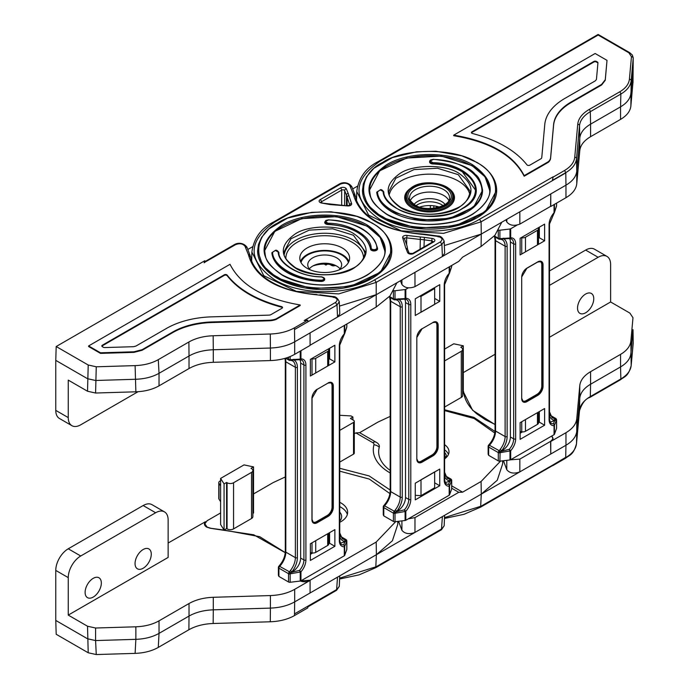 <?xml version="1.0" encoding="UTF-8"?>
<svg xmlns="http://www.w3.org/2000/svg" width="689" height="689" viewBox="0 0 689 689"><rect width="100%" height="100%" fill="white"/><g stroke="black" fill="none" stroke-linecap="round" stroke-linejoin="round"><path stroke-width="1.03" d="M339.625 578.157L376.211 566.728L441.89 528.808L444.164 525.776L441.451 529.746L442.398 516.586L481.266 494.142L497.277 480.216L502.669 463.792L502.608 460.838M398.604 521.28L401.902 530.28C404.865 533.82 409.214 534.535 414.959 532.425L376.392 554.697L392.403 540.762L397.794 524.338L397.734 521.384M390.172 416.397L378.08 422.03L359.624 432.683L355.843 432.89L354.301 433.769M339.746 468.296L369.14 475.927L390.172 490.034M408.276 518.86L414.985 517.603L458.779 492.316L462.603 492.161L481.077 481.49L500.593 461.079M339.746 415.286L351.028 415.932L352.906 417.009L350.408 418.456L353.526 420.256A2.653 1.533 180 0 1 354.301 421.341L354.301 453.052A2.653 1.533 180 0 1 353.526 454.137L339.746 462.095M414.985 517.603L414.959 532.425L442.398 516.586M494.797 433.045L474.161 418.516L444.62 410.618M359.606 432.692L376.254 442.286A7.062 4.074 120 0 0 372.723 442.631A4.341 2.506 180 0 1 373.946 444.793A56.291 32.495 0 0 0 390.172 472.955M398.759 521.263L398.75 522.503M451.708 485.848L462.603 492.161M390.172 470.38L389.027 469.545A50.926 29.403 180 0 1 379.251 447.282A9.715 5.607 0 0 0 377.383 443.036A9.715 5.607 0 0 0 376.521 442.459A7.062 4.074 120 0 0 376.254 442.286L377.383 443.036M444.62 458.857A19.421 11.213 0 0 0 449.004 451.76A19.421 11.213 0 0 0 444.62 444.672M448.47 454.352A19.421 11.213 0 0 0 444.62 449.857M444.62 452.44A16.949 9.784 180 0 1 446.532 456.953A16.949 9.784 180 0 1 446.524 457.246M446.016 457.737A16.949 9.784 0 0 0 445.387 456.6A16.949 9.784 0 0 0 444.62 455.61M444.62 457.367A19.955 11.515 180 0 1 445.619 458.082M421.005 495.649L421.005 479.785L434.664 471.905L434.664 487.76L421.005 495.649L415.252 495.322M352.906 417.009L352.906 419.894M354.301 421.341A2.653 1.533 180 0 1 353.526 422.417L339.746 430.375M135.044 563.568A11.48 6.623 120 0 0 137.421 568.821A11.48 6.623 120 0 0 146.266 565.747A11.48 6.623 120 0 0 151.279 554.197A11.48 6.623 120 0 0 148.902 548.944A11.48 6.623 120 0 0 140.056 552.018A11.48 6.623 120 0 0 135.044 563.568M85.109 592.394A11.48 6.623 120 0 0 87.486 597.647A11.48 6.623 120 0 0 96.331 594.573A11.48 6.623 120 0 0 101.335 583.023A11.48 6.623 120 0 0 98.958 577.77A11.48 6.623 120 0 0 90.121 580.844A11.48 6.623 120 0 0 85.109 592.394M220.609 512.943L207.105 520.738L204.831 523.829L207.105 527.085L210.825 528.274L223.908 530.048L259.675 536.679L285.246 552.569M339.746 522.322A22.952 13.255 0 0 0 347.652 512.315A22.952 13.255 0 0 0 340.934 502.944A22.952 13.255 0 0 0 339.746 502.298M347.351 514.476A22.952 13.255 0 0 0 340.934 507.268A22.952 13.255 0 0 0 339.746 506.622M96.262 654.55L88.209 652.767L56.188 634.276L55.766 620.436L87.529 638.772L95.582 640.563L96.262 654.55L135.104 653.379L135.862 639.34C144.854 639.004 152.579 637.015 159.03 633.38L158.281 647.419L188.889 629.746L189.019 616.069C195.779 612.271 203.866 610.187 213.289 609.834L213.159 623.502L270.286 621.779L270.415 608.103C279.837 607.75 287.924 605.665 294.694 601.867L294.47 615.587L307.733 607.931L307.897 606.182L294.487 613.933M294.47 615.587C287.718 619.359 279.656 621.426 270.286 621.779M213.159 623.502C203.737 623.864 195.65 625.939 188.889 629.746M158.281 647.419C151.821 651.045 144.096 653.034 135.104 653.379M220.609 480.724L219.825 481.172A3.531 2.041 0 0 0 218.792 482.61A3.531 2.041 0 0 0 219.007 483.308L220.609 485.848M219.007 483.308L219.007 499.172A3.531 2.041 180 0 1 218.792 498.474L218.792 482.61M328.731 533.165L328.731 544.026A3.531 2.041 180 0 1 327.697 545.464L327.697 533.76M315.708 540.684L315.708 552.389A3.531 2.041 180 0 1 312.005 552.862L312.005 542.82M315.708 552.389L327.697 545.464M339.746 512.125A16.949 9.784 180 0 1 341.649 516.638A16.949 9.784 180 0 1 339.746 521.151M219.007 499.172L220.609 501.713M252.88 470.501L252.88 516.638A4.59 2.653 180 0 1 251.537 518.507L251.537 472.378A4.59 2.653 180 0 0 252.88 470.501A4.59 2.653 180 0 0 251.537 468.632L251.037 468.339L253.535 466.901L244.018 464.894L220.609 478.416L224.071 483.911L226.569 482.464L227.069 482.756L227.069 528.894A4.59 2.653 180 0 0 233.562 528.894L233.562 482.756A4.59 2.653 180 0 1 227.069 482.756M251.537 472.378L233.562 482.756M310.377 552.518L312.005 552.862M251.537 518.507L233.562 528.894M253.535 466.901L253.535 513.029L252.88 513.408M224.071 483.911L224.071 530.039L220.609 524.544L220.609 478.416M226.569 482.464L226.569 528.601L227.069 528.894M224.071 530.039L226.569 528.601M300.74 580.922L310.102 580.207L376.203 542.045L395.719 521.633M389.922 493.6L369.287 479.062L339.746 471.173M285.298 476.952L273.206 482.576L253.535 493.935M68.254 615.105L68.254 577.623L55.766 570.414A17.656 10.197 -60 0 1 68.254 548.788L80.734 555.997L155.645 512.745A17.656 10.197 120 0 1 164.473 511.875A17.656 10.197 120 0 1 168.133 519.954L168.133 557.435L68.254 615.105L87.529 626.232L95.582 628.015L135.862 626.801C144.854 626.456 152.579 624.475 159.03 620.841L189.019 603.53C195.779 599.731 203.866 597.647 213.289 597.294L270.415 595.563C279.837 595.21 287.924 593.126 294.694 589.319L310.084 580.431L310.084 592.979L376.392 554.697L375.772 567.667L441.451 529.746M294.573 613.856L337.016 589.362L339.281 586.33L339.729 575.866M310.102 580.207L310.084 592.979L294.694 601.867L294.694 589.319M270.415 595.563L270.415 608.103L213.289 609.834L213.289 597.294M189.019 603.53L189.019 616.069L159.03 633.38L159.03 620.841M95.582 628.015L95.582 640.563L135.862 639.34L135.862 626.801M55.766 570.414L55.766 620.436M68.254 548.788L143.166 505.537A17.656 10.197 -60 0 1 151.993 504.667L164.473 511.875M285.237 552.69L253.69 534.767L210.429 528.291L206.838 527.163A7.768 4.487 180 0 1 205.555 526.241A7.768 4.487 180 0 1 204.728 525.147A7.768 4.487 180 0 1 204.435 523.976A7.768 4.487 180 0 1 204.435 523.924A7.768 4.487 180 0 1 204.685 522.796A7.768 4.487 180 0 1 205.46 521.694L168.133 543.018M310.084 580.431L308.448 581.154A7.768 4.487 180 0 1 306.545 581.602A7.768 4.487 180 0 1 304.504 581.749A7.768 4.487 180 0 1 302.462 581.576A7.768 4.487 180 0 1 300.576 581.103L300.37 581.025M80.734 555.997A17.656 10.197 120 0 0 68.254 577.623M503.478 460.734L506.785 469.726C509.739 473.265 514.089 473.989 519.833 471.879L481.266 494.142L481.077 481.49M463.284 391.619L472.628 410.282L495.046 424.605M444.62 409.774L473.98 417.396L495.003 431.469M510.489 459.821L519.851 459.107L550.58 441.365L552.535 439.393L552.776 438.256L552.793 439.427M551.682 436.059L552.776 438.256M462.638 349.401L462.638 395.538A4.59 2.653 180 0 1 461.294 397.415L461.294 351.278A4.59 2.653 180 0 0 462.638 349.401A4.59 2.653 180 0 0 461.294 347.532L460.795 347.239L463.284 345.8L463.284 391.929L462.638 392.308M461.294 397.415L444.62 407.035M519.851 459.107L519.833 471.879L550.769 454.017L550.58 441.365M444.62 349.082L453.767 343.802L463.284 345.8M444.508 517.603L481.086 506.182L553.138 464.834M552.414 465.282L565.798 457.289M549.495 337.257L610.618 301.971L629.892 313.099L632.984 317.75L630.874 341.003C630.289 346.197 626.844 350.658 620.556 354.379L590.576 371.69C583.988 375.6 580.379 380.268 579.768 385.711L576.771 418.688C576.15 424.131 572.55 428.799 565.962 432.701L550.769 441.477L550.769 454.017L565.962 445.249L565.712 457.324M461.294 351.278L444.62 360.907M503.633 460.717L503.625 461.957M520.126 431.426L521.754 431.762L521.754 421.72M525.466 419.584L525.466 431.288L537.454 424.372L537.454 412.659M525.466 431.288A3.531 2.041 180 0 1 521.754 431.762M538.488 412.065L538.488 422.925A3.531 2.041 180 0 1 537.454 424.372M585.65 250.073L598.13 257.281A17.656 10.197 -60 0 1 606.966 256.403L594.478 249.194A17.656 10.197 120 0 0 585.65 250.073L549.495 270.941M463.284 372.611L495.046 354.275M593.763 298.725A11.48 6.623 -60 0 1 588.75 310.274A11.48 6.623 -60 0 1 579.914 313.349A11.48 6.623 -60 0 1 577.537 308.095A11.48 6.623 -60 0 1 582.541 296.546A11.48 6.623 -60 0 1 591.386 293.471A11.48 6.623 -60 0 1 593.763 298.725M610.618 301.971L610.618 264.49A17.656 10.197 -60 0 0 606.966 256.403M632.984 329.652L630.874 353.543C630.289 358.736 626.844 363.198 620.556 366.927L620.858 378.959L590.309 396.588C583.729 400.498 580.121 405.175 579.509 410.61L576.512 443.587C575.901 449.004 572.326 453.655 565.798 457.548L565.436 458.331C569.794 454.757 573.317 455.265 576.504 443.673A1.766 1.438 -174.8 0 0 576.512 443.587L576.771 431.228L579.768 398.251L579.509 410.61A1.766 1.438 -174.8 0 1 579.501 410.687C582.076 403.117 585.555 398.673 589.948 397.372A1.766 1.016 -120 0 0 590.309 396.588L590.576 384.238L620.556 366.927L620.556 354.379M633.208 342.252L631.176 365.532C630.581 370.734 627.145 375.212 620.858 378.959A1.766 1.016 -120 0 1 620.496 379.742C624.699 376.358 628.187 376.65 631.167 365.661A1.766 1.438 -174.8 0 0 631.176 365.532L630.874 341.003M590.576 371.69L590.576 384.238C583.988 388.14 580.379 392.816 579.768 398.251L579.768 385.711M576.771 418.688L576.771 431.228C576.15 436.671 572.55 441.339 565.962 445.249L565.962 432.701M550.769 441.477L552.793 439.436L553.043 438.307L551.88 435.948M495.046 424.415L485.34 419.713L476.934 413.951C468.899 407.251 464.455 399.844 463.602 391.714L463.602 393.695M463.602 391.714L463.284 390.939M633.002 329.971L633.217 343.019A1.766 1.438 -174.8 0 1 633.217 343.148L633.002 329.945M598.13 257.281L549.495 285.358M410.343 200.533A19.955 11.515 180 0 1 443.69 195.452A19.955 11.515 180 0 1 448.815 200.533M445.077 204.444A16.949 9.784 0 0 0 441.563 201.489A16.949 9.784 0 0 0 414.08 204.444M377.538 248.462L376.831 247.919L377.538 248.462A3.531 2.041 180 0 1 377.546 248.608A3.531 2.041 180 0 1 374.015 250.65A3.531 2.041 180 0 1 371.517 250.047A3.531 2.041 180 0 1 370.493 248.755L371.199 248.161A2.825 1.628 0 0 0 372.017 249.185A2.825 1.628 0 0 0 375.186 249.513A2.825 1.628 0 0 0 376.831 247.919C376.599 233.898 351.717 220.006 328.438 219.972L325.406 221.6L328.033 223.227C348.875 223.288 370.949 235.621 371.199 248.161M300.482 261.458A24.899 14.374 180 0 1 317.913 250.951A24.899 14.374 180 0 1 342.304 254.611A24.899 14.374 180 0 1 348.927 261.458M342.304 247.98A24.899 14.374 180 0 1 349.599 258.142A24.899 14.374 180 0 1 334.234 271.423A24.899 14.374 180 0 1 307.096 268.305A24.899 14.374 180 0 1 299.81 258.142A24.899 14.374 180 0 1 315.174 244.862A24.899 14.374 180 0 1 342.304 247.98M257.608 250.796A67.091 38.739 0 0 0 257.608 250.934A67.091 38.739 0 0 0 277.262 278.33A67.091 38.739 0 0 0 350.382 286.727A67.091 38.739 0 0 0 391.8 250.934A67.091 38.739 0 0 0 391.8 250.796M264.671 250.787A60.029 34.657 180 0 1 301.842 218.887A60.029 34.657 180 0 1 367.151 226.431A60.029 34.657 180 0 1 384.738 250.787M416.122 205.623A16.949 9.784 180 0 1 441.563 204.659A16.949 9.784 180 0 1 443.027 205.623M400.404 280.75L401.928 284.497C404.882 288.036 409.24 288.751 414.985 286.641L458.779 261.364L462.603 257.169L481.077 246.498L494.909 235.345L501.79 222.22M271.871 253.121L271.871 252.829A3.531 2.041 0 0 0 271.862 252.975A3.531 2.041 0 0 0 271.871 253.121A52.967 30.583 0 0 0 320.919 281.439A3.531 2.041 180 0 0 324.7 279.407L324.7 279.105A3.531 2.041 180 0 1 321.324 281.138L321.298 280.182A2.842 1.645 0 0 0 324.011 278.545A2.842 1.645 0 0 0 321.677 276.926L321.427 277.081M324.708 222.323A3.531 2.041 0 0 0 324.7 222.469A3.531 2.041 0 0 0 327.981 224.502A45.905 26.501 180 0 1 370.493 249.039L370.493 248.755C366.824 234.51 352.656 226.328 327.981 224.209L328.033 223.227M439.375 207.088A19.421 11.213 0 0 0 419.782 207.088M414.985 286.641L414.959 272.353L376.392 294.616L339.47 306.105M377.538 248.755A3.531 2.041 180 0 1 377.546 248.901A3.531 2.041 180 0 1 374.015 250.934A3.531 2.041 180 0 1 370.493 249.039M354.801 194.186L353.328 194.22L349.874 185.703C347.756 183.067 344.586 182.542 340.375 184.144L339.315 184.041C342.7 182.008 348.315 181.939 351.829 186.641L355.619 196.735C355.782 201.24 361.949 213.504 376.823 221.703C389.302 228.696 404.262 232.779 421.702 233.95L424.786 234.251L421.702 233.95M251.873 252.036L263.766 275.678L296.416 291.387L338.695 293.91L376.211 282.369L374.713 279.812L440.392 241.891C443.156 239.453 442.26 237.627 437.687 236.405L422.934 234.406C382.938 230.712 359.736 217.319 353.328 194.22L355.619 196.735M407.518 249.289L405.761 247.997L402.755 237.972A3.531 2.041 180 0 1 403.659 235.974A3.531 2.041 180 0 1 407.13 235.449L420.333 236.973A35.311 20.386 180 0 1 424.372 237.378L432.124 238.428A3.531 2.041 180 0 1 434.716 239.858A3.531 2.041 180 0 1 433.82 241.856L413.555 253.552A3.531 2.041 180 0 1 408.568 253.552A3.531 2.041 180 0 1 407.621 252.579A1.766 1.404 -22.1 0 1 409.24 253.311L409.257 253.354M347.153 205.873L330.048 204.564L321.858 203.066A3.531 2.041 180 0 1 320.17 202.523A3.531 2.041 180 0 1 320.17 199.638L340.426 187.942A3.531 2.041 180 0 1 343.889 187.417A3.531 2.041 180 0 1 346.36 188.915L348.186 193.394A35.311 20.386 180 0 1 348.884 195.728L351.519 203.35A3.531 2.041 180 0 1 350.623 205.356A3.531 2.041 180 0 1 347.153 205.873L321.858 203.066M440.392 241.891L441.89 244.449L444.155 241.141L444.672 253.225L442.398 256.506L481.266 234.071L444.353 245.56M414.959 272.353L442.398 256.506L441.89 244.449L376.211 282.369L376.203 307.053L390.034 295.9L396.916 282.766M357.427 186.202L352.751 188.898M321.677 276.926L321.677 276.926C299.87 276.866 278.304 264.085 278.21 251.993L275.393 250.477L272.568 252.226C272.62 265.739 296.916 280.147 321.298 280.182L321.324 281.138M421.005 296.408L421.005 312.263L434.664 304.383L434.664 288.519L421.005 296.408L419.558 296.322M434.526 287.683L434.664 288.519M335.13 265.515A2.653 1.533 180 0 1 331.555 265.42L329.773 264.395M327.49 264.163L325.931 265.058L325.931 264.085M325.931 265.058L324.218 264.068M404.452 239.135A1.766 1.387 153.5 0 0 404.34 238.627C406.467 243.63 407.526 247.144 407.509 249.16L409.24 253.319M453.595 200.43A24.899 14.374 180 0 1 453.801 200.912M448.961 188.571A24.899 14.374 180 0 1 454.473 197.597A24.899 14.374 180 0 1 439.108 210.877A24.899 14.374 180 0 1 411.97 207.759A24.899 14.374 180 0 1 404.684 197.597A24.899 14.374 180 0 1 410.196 188.571M362.483 190.242A67.091 38.739 0 0 0 362.483 190.388A67.091 38.739 0 0 0 382.137 217.776A67.091 38.739 0 0 0 455.257 226.173A67.091 38.739 0 0 0 496.674 190.388A67.091 38.739 0 0 0 496.674 190.242M389.354 194.384A40.608 23.443 180 0 1 416.647 175.368A40.608 23.443 180 0 1 458.297 181.018A40.608 23.443 180 0 1 469.803 194.384M369.545 190.242A60.029 34.657 180 0 1 406.717 158.341A60.029 34.657 180 0 1 472.025 165.877A60.029 34.657 180 0 1 489.612 190.242M429.583 161.769A3.531 2.041 0 0 0 429.574 161.915A3.531 2.041 0 0 0 432.856 163.948A45.905 26.501 180 0 1 462.043 171.647A45.905 26.501 180 0 1 475.488 190.216M376.745 192.575L376.745 192.283A3.531 2.041 0 0 0 376.737 192.429A3.531 2.041 0 0 0 376.745 192.575A52.967 30.583 0 0 0 392.119 212.014A52.967 30.583 0 0 0 449.848 218.646A52.967 30.583 0 0 0 482.55 190.388A52.967 30.583 0 0 0 482.55 190.216M453.112 119.059L379.57 161.519L378.511 161.407L450.761 119.697L453.112 119.059L449.736 120.291M632.993 69.71L633.234 57.936L631.176 80.708C630.581 85.884 627.145 90.319 620.858 94.031L590.309 111.67C583.729 115.571 580.121 120.239 579.509 125.682L576.512 158.668C575.901 164.077 572.326 168.727 565.798 172.629L552.414 180.354L553.138 176.97M553.138 177.107L564.549 170.493C570.768 166.781 574.17 162.346 574.747 157.195L577.744 124.218C578.39 118.517 582.162 113.625 589.069 109.534L619.609 91.895C625.586 88.356 628.85 84.118 629.41 79.183L631.46 56.679L628.876 52.795L598.13 35.018M453.732 135.139L453.732 135.716C489.913 141.813 513.391 155.309 524.174 176.22L548.332 162.294A14.116 8.156 0 0 0 550.597 158.281L553.586 125.303A60.029 34.657 180 0 1 571.086 102.609L601.635 84.98L605.261 80.277L607.009 60.356L595.141 53.501L453.732 135.139C489.913 141.236 513.391 154.732 524.174 175.643L548.332 161.717A14.116 8.156 0 0 0 550.597 157.703L553.586 124.726A60.029 34.657 180 0 1 571.086 102.032L601.635 84.402L605.261 79.7L607.009 60.356M632.984 82.12L630.874 106.011C630.289 111.205 626.844 115.666 620.556 119.386L590.576 136.698C583.988 140.608 580.379 145.276 579.768 150.719L576.771 183.696C576.15 189.139 572.55 193.807 565.962 197.709L550.769 206.485L550.769 193.945L550.58 206.373L519.851 224.114L519.833 211.799L565.962 185.169L565.798 172.629L564.549 170.493M505.933 219.825L506.803 221.97C509.757 225.51 514.106 226.225 519.851 224.114M430.358 205.563L430.358 208.5M519.833 211.799L481.266 234.071L481.077 246.498M552.414 180.354L565.798 172.887M405.356 200.912A24.899 14.374 180 0 1 405.563 200.43M436.318 207.863L436.318 206.252M433.82 205.83L433.82 208.259M525.466 251.864L525.466 237.24L537.454 230.324A3.531 2.041 180 0 0 538.488 228.877A3.531 2.041 180 0 0 538.273 228.18L538.092 227.895M521.254 237.61L521.754 237.714L521.754 253.578M525.466 237.24A3.531 2.041 180 0 1 521.754 237.714M633.002 69.968L630.874 93.471C630.289 98.665 626.844 103.117 620.556 106.847L620.858 94.031A1.766 1.016 60 0 0 619.609 91.895M589.069 109.534A1.766 1.016 60 0 1 590.309 111.67L590.576 124.158L620.556 106.847L620.556 119.386M590.576 136.698L590.576 124.158C583.988 128.059 580.379 132.736 579.768 138.17L579.509 125.682A1.766 1.438 5.2 0 0 577.744 124.218M574.747 157.195A1.766 1.438 5.2 0 1 576.512 158.668L576.771 171.156L579.768 138.17L579.768 150.719M576.771 183.696L576.771 171.156C576.15 176.591 572.55 181.267 565.962 185.169L565.962 197.709M595.391 80.794L596.441 79.433L597.949 62.811A1.766 1.016 0 0 0 597.949 62.759A1.766 1.016 0 0 0 597.432 62.036L596.381 61.433A1.766 1.016 0 0 0 593.892 61.433L471.931 131.84A1.766 1.016 0 0 0 471.414 132.564A1.766 1.016 0 0 0 472.465 133.494C497.406 140.048 515.579 150.503 526.973 164.86A1.766 1.016 0 0 0 529.832 165.162L541.321 158.53A5.288 3.057 0 0 0 541.778 157.445L544.775 124.459A68.857 39.755 180 0 1 564.842 98.432L595.391 80.794M524.174 175.643L524.174 176.22M548.289 161.717L548.289 162.294M548.332 161.717L548.332 162.294M597.923 63.138A1.766 1.016 0 0 0 597.432 62.613L596.381 62.01A1.766 1.016 0 0 0 593.892 62.01L471.931 132.417A1.766 1.016 0 0 0 471.483 132.848M55.766 410.386A17.656 10.197 120 0 0 59.426 418.473L71.906 425.681A17.656 10.197 -60 0 1 68.254 417.594L55.766 410.386L55.766 360.364L87.529 378.7L95.582 380.483L135.862 379.26C144.854 378.924 152.579 376.935 159.03 373.309L158.281 359.658C151.821 363.292 144.096 365.273 135.104 365.618L135.862 391.808C144.854 391.464 152.579 389.483 159.03 385.849L189.019 368.537C195.779 364.739 203.866 362.655 213.289 362.302L270.415 360.571C279.837 360.218 287.924 358.134 294.694 354.327L310.084 345.439L310.084 332.899L376.392 294.616M204.779 260.735L204.883 262.328L204.151 262.793L204.779 260.735L56.188 346.524L55.766 360.364M68.254 417.594L68.254 380.113L87.529 391.24L95.582 393.023L96.262 366.789L135.104 365.618M158.281 359.658L188.889 341.985L189.019 355.998C195.779 352.191 203.866 350.115 213.289 349.754L213.159 335.75C203.737 336.103 195.65 338.187 188.889 341.985M213.159 335.75L270.286 334.019L270.415 348.031C279.837 347.669 287.924 345.594 294.694 341.787L294.47 327.835C287.718 331.607 279.656 333.665 270.286 334.019M294.47 327.835L307.733 320.178L304.168 320.54L335.517 302.437C338.282 300.008 337.386 298.182 332.813 296.95L318.06 294.961C278.063 291.258 254.861 277.865 248.453 254.766L245 246.257C242.873 243.613 239.712 243.096 235.5 244.69L204.142 262.604M56.188 346.524L88.209 365.006L87.529 391.24M96.262 366.789L88.209 365.006M300.163 305.546L276.048 319.472A14.116 8.156 180 0 1 269.098 320.807L211.971 322.53A60.029 34.657 0 0 0 172.672 332.632L142.123 350.27L133.985 352.363L100.482 353.379L88.605 346.524L88.605 345.947L230.014 264.3C240.564 285.194 263.947 298.75 300.163 304.969L300.163 305.546M307.733 320.178L307.897 321.806L294.487 329.531M335.517 302.437L337.016 305.003L339.281 301.687L339.798 313.771L337.524 317.061L337.016 305.003L294.573 329.506M252.544 246.748L247.876 249.444M300.998 262.543A24.012 13.866 180 0 1 317.336 251.58A24.012 13.866 180 0 1 341.684 254.973A24.012 13.866 180 0 1 348.401 262.543M310.171 269.812A16.949 9.784 180 0 1 307.75 264.774A16.949 9.784 180 0 1 318.215 255.731A16.949 9.784 180 0 1 336.688 257.858A16.949 9.784 180 0 1 341.649 264.774A16.949 9.784 180 0 1 339.229 269.812M309.318 268.882A16.949 9.784 180 0 1 336.688 266.075A16.949 9.784 180 0 1 340.09 268.882M336.421 265.928A22.952 13.255 0 0 0 312.978 265.928M235.5 244.69L234.441 244.586C237.826 242.554 243.441 242.494 246.955 247.187L250.744 257.281C250.908 261.786 257.075 274.05 271.948 282.257C284.419 289.251 299.379 293.325 316.828 294.496M249.926 254.741L248.453 254.766L250.744 257.281M294.694 354.327L294.694 341.787L310.084 332.899L310.102 345.215L376.203 307.053M315.708 372.956L315.708 358.34L327.697 351.416A3.531 2.041 180 0 0 328.731 349.978A3.531 2.041 180 0 0 328.524 349.28L328.343 348.987M315.708 358.34A3.531 2.041 180 0 1 312.005 358.814L312.005 374.67M311.506 358.711L312.005 358.814M270.415 360.571L270.415 348.031L213.289 349.754L213.289 362.302M189.019 368.537L189.019 355.998L159.03 373.309L159.03 385.849M300.163 304.969L276.048 318.921A14.116 8.156 180 0 1 269.098 320.23L211.971 321.952A60.029 34.657 0 0 0 172.672 332.055L142.123 349.693L133.985 351.786L100.482 352.802L88.605 345.947M281.482 306.588A1.766 1.016 180 0 1 282.533 307.518A1.766 1.016 180 0 1 282.016 308.241L270.527 314.873A5.288 3.057 180 0 1 268.632 315.14L211.514 316.862A68.857 39.755 0 0 0 166.428 328.455L135.879 346.093L133.52 346.696L104.728 347.566A1.766 1.016 180 0 1 103.384 347.273L102.334 346.662A1.766 1.016 180 0 1 101.817 345.947A1.766 1.016 180 0 1 102.334 345.223L224.295 274.808A1.766 1.016 180 0 1 227.163 275.118C238.506 289.518 256.609 300.008 281.482 306.588L281.482 307.165A1.766 1.016 180 0 1 282.456 307.811M276.048 318.921L276.048 319.498M100.482 352.802L100.482 353.379M101.894 346.231A1.766 1.016 180 0 1 102.334 345.8L224.295 275.385A1.766 1.016 180 0 1 227.163 275.695C238.506 290.095 256.609 300.585 281.482 307.165M95.582 393.023L135.862 391.808M71.906 425.681A17.656 10.197 -60 0 0 80.734 424.803L138.076 391.697M285.556 358.194L288.906 360.123A1.766 1.016 -60 0 0 289.302 360.201A1.766 0.62 -80.1 0 0 289.483 360.338A1.766 0.62 -80.1 0 0 290.147 359.589L290.706 359.701L290.37 360.364L289.544 360.252L290.31 360.364M344.354 333.967A1.421 0.767 -166.9 0 0 344.681 333.605A1.421 0.767 -166.9 0 0 344.689 333.45L346.791 326.887A1.766 0.99 13.5 0 1 346.782 327.094A1.766 0.99 13.5 0 1 346.705 327.275M294.039 359.288L290.37 360.364M290.706 359.701L300.232 359.124A1.421 0.517 101.3 0 1 299.663 359.71A1.421 0.517 101.3 0 1 299.517 359.615M290.724 360.269A1.421 1.12 -84.4 0 0 290.758 360.278L290.758 360.278A1.421 1.12 -84.4 0 0 291.438 360.08M329.592 348.264L329.592 358.857L328.731 359.348M329.592 358.857L334.871 361.897L334.871 345.223L310.377 359.357L310.377 376.039L334.871 361.897M300.232 351.132L300.232 359.124A1.421 0.818 0 0 0 300.947 358.9A12.075 6.976 -60 0 1 305.916 364.989A1.421 0.818 180 0 1 303.909 364.989L300.645 363.103A10.654 6.149 120 0 0 299.887 359.736M343.596 541.976L346.395 540.365L345.551 539.453A1.766 1.671 36.4 0 1 346.791 541.27L346.395 540.4L344.534 542.519L343.596 541.976A10.654 6.149 -60 0 1 340.314 543.001M300.645 363.103L300.645 558.073A10.654 6.149 -60 0 1 293.109 571.129L294.039 571.672L290.37 572.748L290.706 573.739L300.232 572.016L299.517 570.406L294.039 571.672M285.255 358.28A14.211 8.208 -60 0 1 285.814 361.785L285.814 552.13A14.211 8.208 -60 0 1 279.674 566.367A1.766 0.543 43.2 0 0 278.873 566.212C282.964 561.552 285.108 556.626 285.298 551.415A1.766 1.016 0 0 0 285.814 552.13L295.366 557.651A14.211 8.208 -60 0 1 290.396 570.535L289.544 571.844L290.31 572.74L293.109 571.129M290.706 573.739L290.147 573.98L290.147 582.265L300.232 581.051A1.421 0.818 0 0 0 300.947 580.827L344.302 555.79A1.421 0.818 0 0 0 344.689 555.377L346.791 549.555L346.791 541.27A1.766 1.016 180 0 0 346.834 541.063A1.766 1.766 0 0 0 345.947 539.539A1.766 1.016 -60 0 1 346.222 539.857M310.377 543.759L334.871 529.617L334.871 546.299L310.377 560.441L310.377 543.759M328.731 543.75L329.592 543.251L329.592 532.666M310.377 554.352L312.763 552.966M344.534 542.519L343.716 544.887A1.421 1.352 39.1 0 1 344.689 546.351L346.679 541.425M345.516 539.53L344.302 539.409A14.211 8.208 -60 0 1 342.269 538.772L339.746 532.847M339.746 536.653A15.632 9.026 120 0 0 344.801 541.287A1.421 1.12 -84.4 0 0 344.302 539.409M290.396 570.535L291.903 571.827A15.632 9.026 120 0 0 297.381 557.651A1.421 0.818 0 0 1 295.366 557.651L295.366 367.297A14.211 8.208 120 0 0 292.429 360.795A14.211 8.208 120 0 0 291.042 360.261M278.907 576.426L288.536 581.99L288.536 573.704L278.907 568.141L278.907 576.426L278.39 575.281L278.39 567.417A1.766 1.016 180 0 0 278.907 568.141A1.766 1.016 -60 0 1 279.674 566.367L289.544 571.844M329.592 543.251L334.871 546.299M290.147 582.265A1.766 1.016 180 0 1 288.536 581.99M290.147 573.98L289.302 571.93A1.766 1.016 -60 0 0 288.536 573.704A1.766 1.016 180 0 0 290.147 573.98M389.147 296.899L393.781 299.577A1.766 1.016 -60 0 0 394.177 299.655A1.766 0.62 -80.1 0 0 394.358 299.784A1.766 0.62 -80.1 0 0 395.021 299.043L395.581 299.147L395.245 299.818L394.418 299.706L395.185 299.818M449.228 273.421A1.421 0.767 -166.9 0 0 449.555 273.059A1.421 0.767 -166.9 0 0 449.564 272.904L451.674 266.342A1.766 0.99 13.5 0 1 451.657 266.54A1.766 0.99 13.5 0 1 451.579 266.729M393.781 290.646A1.766 1.016 0 0 0 395.021 290.758L405.106 289.544A1.421 0.818 0 0 0 405.821 289.32L408.276 287.907M398.914 298.742L395.245 299.818M395.581 299.147L405.106 298.57A1.421 0.517 101.3 0 1 404.538 299.164A1.421 0.517 101.3 0 1 404.391 299.06M395.305 299.741L395.632 299.732A1.421 1.12 -84.4 0 0 396.313 299.534M434.664 298.415L439.746 301.351L439.746 284.669L415.252 298.811L415.252 315.493L439.746 301.351M405.106 289.544L405.106 298.57A1.421 0.818 0 0 0 405.821 298.346A12.075 6.976 -60 0 1 410.79 304.435A1.421 0.818 180 0 1 408.784 304.435L405.52 302.549A10.654 6.149 120 0 0 404.762 299.19M448.47 481.43L451.269 479.82L450.425 478.907A1.766 1.671 36.4 0 1 451.674 480.724L451.269 479.845L449.409 481.964L448.47 481.43A10.654 6.149 -60 0 1 445.189 482.455M405.52 302.549L405.52 497.527A10.654 6.149 -60 0 1 397.984 510.583L398.914 511.117L395.245 512.194L395.581 513.193L405.106 511.471L404.391 509.851L398.914 511.117M389.991 297.39A14.211 8.208 -60 0 1 390.689 301.239L390.689 491.584A14.211 8.208 -60 0 1 384.548 505.821A1.766 0.543 43.2 0 0 383.747 505.657C387.838 501.006 389.983 496.071 390.172 490.861A1.766 1.016 0 0 0 390.689 491.584L400.24 497.096A14.211 8.208 -60 0 1 395.271 509.989L394.418 511.29L395.185 512.194L397.984 510.583M395.581 513.193L395.021 513.426L395.021 521.711L405.106 520.496A1.421 0.818 0 0 0 405.821 520.273L449.176 495.245A1.421 0.818 0 0 0 449.564 494.831L451.674 489.009L451.674 480.724A1.766 1.016 180 0 0 451.708 480.517A1.766 1.766 0 0 0 450.821 478.984A1.766 1.016 -60 0 1 451.106 479.311M415.252 483.213L439.746 469.071L439.746 485.754L415.252 499.887L415.252 483.213M449.409 481.964L448.591 484.333A1.421 1.352 39.1 0 1 449.564 485.805L451.553 480.879M450.391 478.976L449.176 478.864A14.211 8.208 -60 0 1 447.144 478.226L444.62 472.301L444.62 281.956M444.62 476.108A15.632 9.026 120 0 0 449.676 480.733A1.421 1.12 -84.4 0 0 449.176 478.864M395.271 509.989L396.778 511.272A15.632 9.026 120 0 0 402.255 497.096A1.421 0.818 0 0 1 400.24 497.096L400.24 306.751A14.211 8.208 120 0 0 397.303 300.249A14.211 8.208 120 0 0 395.917 299.715M383.782 515.872L393.41 521.435L393.41 513.15L383.782 507.595L383.782 515.872L383.265 514.735L383.265 506.871A1.766 1.016 180 0 0 383.782 507.595A1.766 1.016 -60 0 1 384.548 505.821L394.418 511.29M434.664 482.817L439.746 485.754M395.021 521.711A1.766 1.016 180 0 1 393.41 521.435M395.021 513.426L394.177 511.384A1.766 1.016 -60 0 0 393.41 513.15A1.766 1.016 180 0 0 395.021 513.426M520.126 422.658L544.62 408.525L544.62 425.199L520.126 439.341L520.126 422.658M498.655 230.092A1.766 1.016 0 0 0 499.895 230.212L509.981 228.998A1.421 0.818 0 0 0 510.695 228.774L516.914 225.182M500.455 452.639L509.981 450.925L509.266 449.306L500.119 451.648L499.895 461.165L509.981 459.951A1.421 0.818 0 0 0 510.695 459.727L554.051 434.69A1.421 0.818 0 0 0 554.438 434.277L556.548 428.463L556.548 420.178L556.144 419.3L554.283 421.418L553.465 423.787A1.421 1.352 39.1 0 1 554.438 425.251L556.428 420.324M520.126 254.939L544.62 240.797L544.62 224.123L520.126 238.265L520.126 254.939M510.695 228.774L510.695 237.8A12.075 6.976 -60 0 1 515.665 243.889L515.665 438.867A1.421 0.818 180 0 1 513.658 438.867L513.658 243.889L510.394 242.003L510.394 436.981A10.654 6.149 -60 0 1 502.858 450.029L503.788 450.572M510.394 242.003A10.654 6.149 120 0 0 509.636 238.635M495.046 430.315A1.766 1.016 0 0 0 495.563 431.03A14.211 8.208 -60 0 1 489.423 445.275A1.766 0.543 43.2 0 0 488.622 445.111C492.713 440.46 494.857 435.526 495.046 430.315L495.046 239.97A1.766 1.016 0 0 0 495.563 240.685L495.563 431.03L505.115 436.55A14.211 8.208 -60 0 1 500.145 449.435L499.301 450.744L500.059 451.648L502.858 450.029M554.283 421.418L553.353 420.884A10.654 6.149 -60 0 1 550.063 421.909M553.353 420.884L556.144 419.265L554.051 418.309A14.211 8.208 -60 0 1 552.018 417.672L549.495 411.746L549.495 221.402M538.488 422.65L539.341 422.159L539.341 411.566M520.126 433.252L522.512 431.874M549.495 415.562A15.632 9.026 120 0 0 554.55 420.187A1.421 1.12 -84.4 0 0 554.051 418.309M500.145 449.435L501.652 450.727A15.632 9.026 120 0 0 507.13 436.55L507.13 246.206A15.632 9.026 -60 0 0 502.884 238.601M488.656 455.326L498.293 460.889L498.293 452.604L488.656 447.04L488.656 455.326L488.139 454.18L488.139 446.317A1.766 1.016 180 0 0 488.656 447.04A1.766 1.016 -60 0 1 489.423 445.275L499.301 450.744M555.265 418.43L555.3 418.361A1.766 1.671 36.4 0 1 556.548 420.178A1.766 1.016 180 0 0 556.583 419.963A1.766 1.766 0 0 0 555.696 418.438A1.766 1.016 -60 0 1 555.98 418.766M539.341 422.159L544.62 425.199M499.895 461.165A1.766 1.016 180 0 1 498.293 460.889M499.895 452.88L499.051 450.83A1.766 1.016 -60 0 0 498.293 452.604A1.766 1.016 180 0 0 499.895 452.88M494.03 236.353L498.655 239.023A1.766 1.016 -60 0 0 499.051 239.109A1.766 0.62 -80.1 0 0 499.232 239.238A1.766 0.62 -80.1 0 0 499.895 238.497L500.455 238.601L500.119 239.264L499.301 239.152L500.059 239.264M554.102 212.867A1.421 0.767 -166.9 0 0 554.43 212.505A1.421 0.767 -166.9 0 0 554.438 212.35L556.548 205.787A1.766 0.99 13.5 0 1 556.531 205.994A1.766 0.99 13.5 0 1 556.454 206.175M503.788 238.187L500.119 239.264M500.455 238.601L509.981 238.024A1.421 0.517 101.3 0 1 509.412 238.609A1.421 0.517 101.3 0 1 509.266 238.515M500.472 239.178A1.421 1.12 -84.4 0 0 500.515 239.178L500.515 239.178A1.421 1.12 -84.4 0 0 501.187 238.98M539.341 227.172L539.341 237.757L538.488 238.248M539.341 237.757L544.62 240.797M355.843 432.89L372.723 442.631M451.708 488.234L458.779 492.316M401.92 520.884L401.902 530.28M379.251 447.282A7.062 5.701 -165 0 0 373.946 444.793M353.526 422.417L353.526 454.137M376.392 554.697L376.203 542.045M307.828 606.897L336.577 590.301L337.524 577.132M88.209 652.767L87.529 626.232M204.685 522.796L204.685 525.044M205.46 521.694L205.46 522.141M155.645 512.745L143.166 505.537M481.266 494.142L480.646 507.121L552.561 465.6M506.794 460.33L506.785 469.726M552.854 465.6L565.436 458.331M576.495 443.768A1.766 1.438 -174.8 0 0 576.504 443.673L579.501 410.687A1.766 1.438 -174.8 0 1 579.492 410.773M631.141 365.816A1.766 1.438 -174.8 0 0 631.167 365.661L633.217 343.148A1.766 1.438 -174.8 0 1 633.191 343.277M257.608 250.65L262.716 265.472L277.262 278.037L311.609 288.639L350.382 286.435L380.492 272.172L391.8 250.65C391.481 239.798 384.875 230.557 372 222.935L356.893 216.38L330.978 211.781L311.661 212.358L287.554 218.12L268.994 228.86L261.639 237.283L258.461 244.414L257.608 250.934M371.647 222.969C350.339 208.336 299.06 208.336 277.762 222.969C252.407 235.268 252.415 264.877 277.762 277.176C299.06 291.809 350.339 291.809 371.647 277.176C396.993 264.877 396.993 235.268 371.647 222.969M295.236 267.943C279.329 256.609 279.329 245.267 295.236 233.924C308.612 224.743 340.797 224.743 354.172 233.924C370.079 245.267 370.079 256.609 354.172 267.943C340.797 277.133 308.612 277.133 295.236 267.943M353.423 235.225L332.623 228.808L309.163 230.143L290.939 238.773L284.092 251.804C282.86 255.877 286.753 261.243 295.77 267.892C315.028 277.004 334.26 277.038 353.474 267.987C360.063 264.8 364.007 259.4 365.316 251.804L353.423 235.225M384.738 250.65L380.164 237.386L367.151 226.138L336.413 216.656L301.73 218.628L274.79 231.392L264.671 250.65C265.79 257.54 264.361 262.733 282.111 274.833C301.438 284.936 323.219 287.468 347.463 282.438C372.336 277.478 386.607 259.701 384.738 250.65M281.758 274.868C304.107 288.458 345.292 288.458 367.65 274.868C391.197 258.341 391.197 241.805 367.65 225.277C345.292 211.687 304.116 211.687 281.758 225.277C258.211 241.805 258.211 258.341 281.758 274.868M413.219 205.744A23.133 13.358 0 0 0 445.929 205.744A23.133 13.358 0 0 0 445.929 186.857A23.133 13.358 0 0 0 413.219 186.857A23.133 13.358 0 0 0 413.219 205.744M453.595 201.386L453.595 197.02A24.012 13.866 180 0 1 438.764 209.826A24.012 13.866 180 0 1 412.599 206.821A24.012 13.866 180 0 1 405.563 197.02L405.563 201.386M449.529 197.743A19.955 11.515 0 0 0 443.69 189.596A19.955 11.515 0 0 0 421.944 187.098A19.955 11.515 0 0 0 409.628 197.743C408.637 198.828 410.463 201.274 415.105 205.081C426.724 212.849 451.269 206.045 449.529 197.743M444.93 187.434A21.721 12.54 180 0 1 444.93 205.167A21.721 12.54 180 0 1 414.218 205.167A21.721 12.54 180 0 1 414.218 187.434A21.721 12.54 180 0 1 444.93 187.434M341.675 204.745L341.675 190.104L321.418 201.799A1.766 1.016 0 0 0 320.919 202.377M321.418 202.592L321.418 201.799A1.766 1.016 -120 0 0 320.17 199.638M284.324 254.224A40.608 23.443 180 0 1 311.17 234.596A40.608 23.443 180 0 1 353.423 240.125A40.608 23.443 180 0 1 365.084 254.224M363.542 258.47A38.842 22.427 0 0 0 352.174 242.287A38.842 22.427 0 0 0 309.576 237.49A38.842 22.427 0 0 0 285.866 258.47M271.862 252.975L272.568 252.226M271.871 252.829C276.065 269.253 292.42 278.692 320.919 281.155L320.919 281.439M278.916 252.544L278.21 251.993L278.916 252.544M377.538 248.41C373.137 231.702 356.781 222.177 328.464 219.843L325.854 220.428L324.7 222.177L327.981 224.502M324.7 222.469L325.406 221.6M374.713 279.812C348.677 295.633 300.731 295.633 274.696 279.812C247.282 260.563 247.282 241.314 274.696 222.065L273.636 221.961C260.993 228.326 253.733 238.385 251.873 252.122L251.873 252.122M407.621 252.579L405.761 247.997M340.375 184.144L274.696 222.065M349.874 185.703L351.933 187.124M437.687 236.405L438.17 236.913M401.928 284.497L401.92 279.88M323.666 277.658A3.531 2.041 180 0 1 324.7 279.105L321.754 276.806M349.823 205.21L347.135 197.287A33.546 19.37 0 0 0 346.464 195.065L344.646 190.586L344.646 205.141M347.135 205.52L347.135 197.287A1.766 1.43 168.8 0 1 348.884 195.728M346.464 205.408L346.464 195.065A1.766 1.404 157.9 0 1 348.186 193.394M431.727 242.468L431.727 240.866L423.968 239.815A33.546 19.37 0 0 0 420.126 239.427L406.639 237.877L406.639 244.638M423.968 246.946L424.372 237.378M420.126 249.16L420.333 236.973M346.36 188.915A1.766 1.404 -22.1 0 0 344.646 190.586A1.766 1.016 0 0 0 343.406 189.845A1.766 1.016 0 0 0 341.675 190.104A1.766 1.016 -120 0 0 340.426 187.942M349.866 205.184A1.766 1.016 0 0 0 349.823 205.072A1.766 1.387 153.5 0 1 351.519 203.35M433.071 241.71A1.766 1.016 0 0 0 431.727 240.866L432.124 238.428M407.13 235.449L406.639 237.877A1.766 1.016 0 0 0 404.4 238.747M331.555 265.42L331.555 264.671M433.82 241.856A1.766 1.016 -120 0 0 432.933 241.77L412.677 253.466A1.766 1.016 -120 0 1 413.555 253.552M404.34 238.627A1.766 1.387 153.5 0 0 402.755 237.972M362.483 190.095L367.59 204.926L382.137 217.491L416.492 228.093L455.257 225.889L485.366 211.618L496.674 190.095C496.356 179.243 489.758 170.011 476.874 162.38L461.768 155.835L435.853 151.236L416.535 151.804L392.429 157.574L373.869 168.314L366.514 176.737L363.336 183.868L362.483 190.388M476.521 162.423C455.214 147.782 403.935 147.782 382.636 162.423C357.281 174.722 357.29 204.323 382.636 216.622C403.935 231.263 455.222 231.263 476.521 216.622C501.868 204.323 501.868 174.722 476.521 162.423M400.111 207.398C384.204 196.055 384.204 184.712 400.111 173.378C413.486 164.189 445.671 164.189 459.046 173.378C474.954 184.721 474.954 196.055 459.046 207.398C445.671 216.587 413.486 216.587 400.111 207.398M458.297 174.67L437.498 168.254L414.037 169.589L395.813 178.227L388.966 191.249C387.735 195.332 391.628 200.697 400.645 207.346C419.902 216.458 439.134 216.484 458.349 207.441C464.937 204.254 468.882 198.854 470.191 191.249L458.297 174.67M489.612 190.095L485.039 176.832L472.025 165.593L441.287 156.102L406.605 158.074L379.665 170.846L369.545 190.095C370.665 196.994 369.235 202.178 386.985 214.288C406.312 224.381 428.102 226.922 452.337 221.884C477.21 216.923 491.481 199.147 489.612 190.095M386.632 214.322C408.99 227.913 450.167 227.913 472.525 214.322C496.071 197.786 496.071 181.259 472.525 164.723C450.167 151.132 408.99 151.132 386.632 164.723C363.086 181.259 363.086 197.786 386.632 214.322M376.737 192.429L380.268 189.802C381.206 189.286 382.378 190 383.782 191.938C383.644 196.951 388.071 202.497 397.079 208.578C416.294 220.592 451.932 216.51 462.078 208.578C470.776 203.496 475.246 197.33 475.488 190.095L462.035 171.354C453.913 166.772 444.181 164.206 432.856 163.663L432.907 162.682C470.466 163.327 491.98 193.549 462.534 208.552C436.55 225.553 384.204 213.125 383.084 191.447L380.268 189.931L377.451 191.68C378.7 215.967 437.412 229.928 466.531 210.86C499.577 194.048 475.384 160.149 433.312 159.426L430.281 161.054L432.907 162.682M376.737 192.136L376.745 192.283C377.822 199.827 382.946 206.304 392.127 211.721L419.248 220.092L449.848 218.353L473.619 207.088L482.55 190.388M598.13 35.044L452.63 119.051M356.747 191.49L368.641 215.123L401.291 230.841L443.57 233.356L481.086 221.824L479.587 219.257C453.551 235.087 405.606 235.087 379.57 219.257C352.157 200.008 352.157 180.759 379.57 161.519M479.587 219.257L553.129 176.797M376.745 192.283L377.451 191.68M482.55 190.095C481.077 181.784 478.666 176.573 475.289 174.463C469.278 166.807 455.291 161.751 433.338 159.297L430.728 159.882L429.884 160.658L429.574 161.631L430.281 161.054M429.574 161.915L432.856 163.948M383.79 191.99L383.084 191.447L383.79 191.99M481.266 234.071L481.086 221.824L565.712 172.965M436.817 207.759L436.817 206.364M506.803 221.97L506.794 219.335M537.454 230.324L537.454 244.939M632.984 82.758L633.217 58.195A1.766 1.438 5.2 0 0 631.46 56.679M629.41 79.183A1.766 1.438 5.2 0 1 631.176 80.708L630.874 106.011M628.876 52.795A1.766 1.016 -60 0 1 629.763 52.709L632.356 55.051L633.234 57.945M487.201 99.095A1.766 1.016 -120 0 0 486.313 99.009L598.13 34.45L629.763 52.709M601.635 84.402L601.635 84.98M605.261 79.7L605.261 80.277M550.597 157.703L550.597 158.281M553.586 124.726L553.586 125.303M571.086 102.032L571.086 102.609M597.432 62.036L597.432 62.613M596.381 61.433L596.381 62.01M593.892 61.433L593.892 62.01M471.931 131.84L471.931 132.417M332.813 296.95L333.295 297.467M327.697 351.416L327.697 366.04M245 246.257L247.058 247.678M269.098 320.23L269.098 320.807M211.971 321.952L211.971 322.53M172.672 332.055L172.672 332.632M142.123 349.693L142.123 350.27M133.985 351.786L133.985 352.363M227.163 275.118L227.163 275.695M102.334 345.223L102.334 345.8M224.295 274.808L224.295 275.385M289.888 360.407L289.483 360.338A1.766 1.766 0 0 1 288.906 360.123A1.766 1.016 -60 0 1 288.536 359.313A1.766 1.016 0 0 0 290.147 359.589L290.147 356.558M346.791 324.028L346.791 326.887A1.766 1.016 0 0 0 346.834 326.681A1.766 1.016 0 0 0 346.791 326.474M286.236 357.987L288.536 359.313L288.536 357.195M344.689 325.242L344.689 333.45A1.421 0.818 0 0 1 344.302 333.864L344.302 325.466M346.593 327.792L344.681 333.605A1.421 1.421 0 0 1 344.354 334.234L344.302 333.864A12.075 6.976 -60 0 0 339.332 345.697A1.421 0.818 0 0 0 339.746 345.12L339.746 540.09A1.421 0.818 0 0 1 339.332 540.676L339.332 345.697M300.947 350.718L300.947 358.9A1.421 1.085 87.3 0 1 299.749 359.71M313.297 522.538A7.105 4.1 120 0 0 316.716 522.116L316.974 522.262A7.105 4.1 -60 0 1 313.417 522.615A7.105 4.1 -60 0 1 311.953 519.644L311.945 398.337A7.458 4.306 -60 0 1 317.224 389.199L316.974 389.345M284.97 358.366L285.298 361.062A1.766 1.016 0 0 0 285.814 361.785L295.366 367.297A1.421 0.818 0 0 0 297.381 367.297L297.381 557.651M305.916 364.989L305.916 559.959A1.421 0.818 180 0 1 303.909 559.959L303.909 364.989A10.654 6.149 120 0 0 301.704 360.106L300.008 359.736A1.421 1.421 0 0 1 299.663 359.71L291.275 360.123M293.135 359.701A15.632 9.026 -60 0 1 297.381 367.297M333.304 386.012L333.304 507.319L332.796 507.319L332.796 386.012A7.105 4.1 120 0 0 331.323 382.757A7.105 4.1 120 0 0 328.024 382.972A7.458 4.306 -60 0 1 333.304 386.012L332.046 385.866A6.752 3.893 120 0 0 329.747 382.481M331.202 382.688A7.105 4.1 -60 0 1 332.546 385.866L332.546 507.173L332.046 507.173L332.046 385.866M333.304 507.319A7.458 4.306 120 0 1 328.024 516.457L317.224 522.693A7.458 4.306 120 0 1 311.945 519.652L311.945 519.36M332.046 507.173A6.752 3.893 -60 0 1 327.275 515.441L316.466 521.676L316.716 522.116L327.525 515.88A7.105 4.1 120 0 0 332.546 507.173L332.796 507.319A7.105 4.1 -60 0 1 327.775 516.027L316.974 522.262L317.224 522.693M316.466 521.676A6.752 3.893 -60 0 1 312.393 521.384M300.947 580.827L300.947 571.801L299.517 570.406A10.654 6.149 -60 0 0 303.909 559.959L300.645 558.073M300.232 581.051L300.232 572.016A1.421 0.818 0 0 0 300.947 571.801A12.075 6.976 120 0 0 305.916 559.959M339.332 540.676A12.075 6.976 120 0 0 344.302 546.765L344.302 555.79M344.689 555.377L344.689 546.351A1.421 0.818 0 0 1 344.302 546.765A1.421 1.085 87.3 0 0 343.716 544.887A10.654 6.149 -60 0 1 341.537 544.396C340.891 544.68 340.297 543.242 339.746 540.09M327.275 515.441L328.024 516.457M340.297 536.275L345.947 539.539A1.766 1.016 -60 0 0 345.551 539.453L340.375 536.473M346.756 540.762A1.766 1.016 180 0 1 346.834 541.063L346.834 549.348M394.763 299.861L394.358 299.784A1.766 1.766 0 0 1 393.781 299.577A1.766 1.016 -60 0 1 393.41 298.768A1.766 1.016 0 0 0 395.021 299.043L395.021 290.758M451.674 265.463L451.674 266.342A1.766 1.016 0 0 0 451.708 266.126A1.766 1.016 0 0 0 451.674 265.92M389.509 296.511L393.41 298.768L393.41 291.258M449.564 266.677L449.564 272.904A1.421 0.818 0 0 1 449.176 273.318L449.176 266.901M451.467 267.246L449.555 273.059A1.421 1.421 0 0 1 449.228 273.688L449.176 273.318A12.075 6.976 -60 0 0 444.207 285.151A1.421 0.818 0 0 0 444.62 284.566L444.62 479.544A1.421 0.818 0 0 1 444.207 480.121L444.207 285.151M405.821 289.32L405.821 298.346A1.421 1.085 87.3 0 1 404.624 299.155M416.819 337.791L416.819 459.098L416.819 337.791A7.458 4.306 -60 0 1 422.099 328.653L421.849 328.799M389.647 297.192L390.172 300.516A1.766 1.016 0 0 0 390.689 301.239L400.24 306.751A1.421 0.818 0 0 0 402.255 306.751L402.255 497.096M410.79 304.435L410.79 499.413A1.421 0.818 180 0 1 408.784 499.413L408.784 304.435A10.654 6.149 120 0 0 406.579 299.56L404.882 299.19A1.421 1.421 0 0 1 404.538 299.164L396.149 299.577M398.009 299.147A15.632 9.026 -60 0 1 402.255 306.751M438.178 325.458L438.178 446.773L437.67 446.773L437.67 325.458A7.105 4.1 120 0 0 436.197 322.211A7.105 4.1 120 0 0 432.899 322.426A7.458 4.306 -60 0 1 438.178 325.458L436.921 325.32A6.752 3.893 120 0 0 434.621 321.935M436.077 322.142A7.105 4.1 -60 0 1 437.42 325.32L437.42 446.627L436.921 446.627L436.921 325.32M436.197 322.211L432.83 322.581L422.021 328.817L416.828 337.498M418.171 461.992A7.105 4.1 120 0 0 421.599 461.57L421.849 461.708A7.105 4.1 -60 0 1 418.292 462.061L416.819 458.814M436.921 446.627A6.752 3.893 -60 0 1 432.149 454.895L421.341 461.13L421.599 461.57L432.399 455.326A7.105 4.1 120 0 0 437.42 446.627L437.67 446.773A7.105 4.1 -60 0 1 432.649 455.472L421.849 461.708L422.099 462.147L432.899 455.911A7.458 4.306 120 0 0 438.178 446.773M421.341 461.13A6.752 3.893 -60 0 1 417.267 460.838M405.821 520.273L405.821 511.247L404.391 509.851A10.654 6.149 -60 0 0 408.784 499.413L405.52 497.527M416.819 459.098A7.458 4.306 120 0 0 422.099 462.147M405.106 520.496L405.106 511.471A1.421 0.818 0 0 0 405.821 511.247A12.075 6.976 120 0 0 410.79 499.413M444.207 480.121A12.075 6.976 120 0 0 449.176 486.21L449.176 495.245M449.564 494.831L449.564 485.805A1.421 0.818 0 0 1 449.176 486.21A1.421 1.085 87.3 0 0 448.591 484.333A10.654 6.149 -60 0 1 446.412 483.842C445.766 484.126 445.172 482.696 444.62 479.544M432.149 454.895L432.899 455.911M445.172 475.729L450.821 478.984A1.766 1.016 -60 0 0 450.425 478.907L445.249 475.918M418.292 462.061A7.105 4.1 -60 0 1 416.828 459.098M451.631 480.216A1.766 1.016 180 0 1 451.708 480.517L451.708 488.802M507.13 436.55A1.421 0.818 0 0 1 505.115 436.55L505.115 246.206A1.421 0.818 0 0 0 507.13 246.206M494.866 236.835A14.211 8.208 -60 0 1 495.563 240.685L505.115 246.206A14.211 8.208 120 0 0 502.178 239.694A14.211 8.208 120 0 0 500.791 239.161M537.773 261.863A7.458 4.306 -60 0 1 543.053 264.912L543.053 386.228L542.544 386.228L542.544 264.912A7.105 4.1 120 0 0 541.08 261.656A7.105 4.1 120 0 0 537.773 261.872L526.973 268.107L537.773 261.863M523.046 401.437A7.105 4.1 120 0 0 526.474 401.015L526.723 401.162A7.105 4.1 -60 0 1 523.166 401.515A7.105 4.1 -60 0 1 521.702 398.543A7.458 4.306 120 0 0 526.973 401.601L537.773 395.357A7.458 4.306 120 0 0 543.053 386.228M521.702 277.236L521.702 398.552L521.702 277.236A7.458 4.306 -60 0 1 526.973 268.107L526.732 268.254M549.081 419.575A1.421 0.818 0 0 0 549.495 418.998C550.046 422.15 550.64 423.58 551.286 423.296A10.654 6.149 -60 0 0 553.465 423.787A1.421 1.085 87.3 0 1 554.051 425.664A12.075 6.976 120 0 1 549.081 419.575L549.081 224.597A12.075 6.976 -60 0 1 554.051 212.763L554.051 204.59M510.695 459.727L510.695 450.701A12.075 6.976 120 0 0 515.665 438.867M554.438 434.277L554.438 425.251A1.421 0.818 0 0 1 554.051 425.664L554.051 434.69M509.981 459.951L509.981 450.925A1.421 0.818 0 0 0 510.695 450.701L509.266 449.306A10.654 6.149 -60 0 0 513.658 438.867L510.394 436.981M549.081 224.597A1.421 0.818 0 0 0 549.495 224.02L549.495 418.998M515.665 243.889A1.421 0.818 180 0 1 513.658 243.889A10.654 6.149 120 0 0 511.453 239.005L509.757 238.635A1.421 1.085 87.3 0 1 509.498 238.609M540.951 261.596A7.105 4.1 -60 0 1 542.295 264.765L542.295 386.081L541.795 386.081L541.795 264.765A6.752 3.893 120 0 0 539.496 261.381M541.795 386.081A6.752 3.893 -60 0 1 537.024 394.349L526.224 400.585A6.752 3.893 -60 0 1 522.141 400.283M541.795 264.765L543.053 264.912M526.224 400.585L526.474 401.015L537.274 394.78A7.105 4.1 120 0 0 542.295 386.081L542.544 386.228A7.105 4.1 -60 0 1 537.523 394.926L526.723 401.162L526.973 401.601M541.08 261.656L537.704 262.027L526.896 268.262L521.702 276.952M523.166 401.515L521.702 398.259M537.024 394.349L537.773 395.357M550.055 415.174L555.696 418.438A1.766 1.016 -60 0 0 555.3 418.361L550.123 415.372M556.505 419.661A1.766 1.016 180 0 1 556.583 419.963L556.583 428.248M499.637 239.307L499.232 239.238A1.766 1.766 0 0 1 498.655 239.023A1.766 1.016 -60 0 1 498.293 238.213A1.766 1.016 0 0 0 499.895 238.497L499.895 230.212M556.548 203.152L556.548 205.787A1.766 1.016 0 0 0 556.583 205.58A1.766 1.016 0 0 0 556.548 205.374M494.383 235.957L498.293 238.213L498.293 230.712M501.024 239.023L509.412 238.609A1.421 1.421 0 0 0 509.757 238.635A1.421 1.085 87.3 0 0 510.695 237.8A1.421 0.818 0 0 1 509.981 238.024L509.981 228.998M554.438 204.366L554.438 212.35A1.421 0.818 0 0 1 554.051 212.763L554.102 213.134A1.421 1.421 0 0 0 554.43 212.505L556.342 206.691M339.591 579.01L359.107 574.859L375.772 567.667M444.164 525.776L444.603 515.312M204.788 525.259L204.831 523.829M339.281 586.33L336.577 590.301M444.465 518.464L463.981 514.313L480.646 507.121M589.948 397.372L620.496 379.742M453.595 197.02C453.465 192.989 451.062 189.578 446.377 186.814C433.829 180.225 408.827 180.509 405.563 197.02M322.099 202.755L320.902 202.523M412.677 253.466L409.232 253.302M271.862 252.691L275.393 250.348C276.332 249.831 277.503 250.546 278.907 252.484C277.865 261.398 297.338 276.875 321.599 276.797L321.737 276.806M444.155 241.141C442.476 237.533 440.417 235.836 437.971 236.034L424.768 234.251M339.315 184.041L273.636 221.961M251.683 260.726L251.864 252.191M377.546 248.901L377.538 248.402M349.891 205.356L347.437 205.572M378.511 161.407C365.868 167.78 358.607 177.831 356.747 191.568M356.558 200.172L356.747 191.645M538.488 228.877L538.488 244.345M450.58 119.636L486.313 99.009M633.002 69.899L633.002 82.439M319.894 294.797L333.097 296.589C335.534 296.382 337.601 298.087 339.281 301.687M328.731 349.978L328.731 365.437M234.441 244.586L204.383 261.941M346.662 327.611L346.782 327.094A1.766 1.766 0 0 0 346.834 326.681L346.834 324.011M290.431 360.295L292.429 360.795M331.323 382.757L327.947 383.127L317.147 389.363L312.048 398.19L312.048 519.506L313.417 522.615M344.354 334.234L339.746 345.12L339.746 342.502M285.298 551.415L285.298 361.062M278.873 566.212A1.766 1.766 0 0 0 278.39 567.417M451.536 267.056L451.657 266.54A1.766 1.766 0 0 0 451.708 266.126L451.708 265.446M449.228 273.688L444.62 284.566M395.641 299.732L397.303 300.249M390.172 490.861L390.172 300.516M383.747 505.657A1.766 1.766 0 0 0 383.265 506.871M488.622 445.111A1.766 1.766 0 0 0 488.139 446.317M556.411 206.511L556.531 205.994A1.766 1.766 0 0 0 556.583 205.58L556.583 203.126M500.18 239.195L502.178 239.694M554.102 213.134L549.495 224.02M494.53 236.637L495.046 239.97"/></g></svg>
